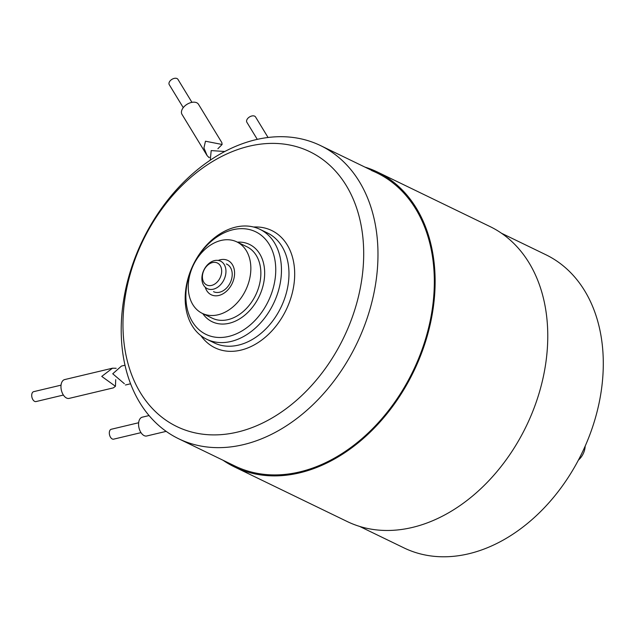 <?xml version="1.0" encoding="UTF-8"?>
<svg xmlns="http://www.w3.org/2000/svg" width="635" height="635" viewBox="0 0 635 635"><rect width="100%" height="100%" fill="white"/><g stroke="black" fill="none" stroke-linecap="round" stroke-linejoin="round"><path stroke-width="0.95" d="M585.192 446.072A15.264 11.144 115.8 0 1 583.509 453.088A15.264 11.144 115.8 0 1 578.398 460.105M220.075 260.929A15.264 11.144 115.8 0 1 220.575 261.152A15.264 11.144 115.8 0 1 224.115 279.416A15.264 11.144 115.8 0 1 207.764 288.854A15.264 11.144 115.8 0 1 207.264 288.631A15.264 11.144 115.8 0 1 203.732 270.367A15.264 11.144 115.8 0 1 220.075 260.929M216.972 262.819A12.216 8.914 115.8 0 1 220.321 277.328A12.216 8.914 115.8 0 1 207.121 285.155A12.216 8.914 115.8 0 1 203.764 270.637A12.216 8.914 115.8 0 1 216.972 262.819M359.569 526.391L403.916 547.87A162.846 118.904 -64.2 0 0 585.256 445.929A162.846 118.904 -64.2 0 0 545.902 254.754L501.555 233.275M139.248 247.563A162.846 118.904 115.8 0 1 320.588 145.613A162.846 118.904 115.8 0 1 359.942 336.788A162.846 118.904 115.8 0 1 178.602 438.729A162.846 118.904 115.8 0 1 139.248 247.563M346.789 330.97A152.67 111.474 115.8 0 1 181.761 428.752A152.67 111.474 115.8 0 1 139.883 247.317A152.67 111.474 115.8 0 1 304.911 149.535A152.67 111.474 115.8 0 1 346.789 330.97M274.701 301.022A61.063 44.585 115.8 0 1 206.7 339.249A61.063 44.585 115.8 0 1 191.945 267.557A61.063 44.585 115.8 0 1 259.945 229.33A61.063 44.585 115.8 0 1 274.701 301.022M192.199 267.462A56.999 41.616 115.8 0 1 253.809 230.957A56.999 41.616 115.8 0 1 269.438 298.696A56.999 41.616 115.8 0 1 207.835 335.201A56.999 41.616 115.8 0 1 192.199 267.462M202.763 313.595A42.934 31.345 -64.2 0 0 224.552 323.993A42.934 31.345 -64.2 0 0 259.913 294.838A42.934 31.345 -64.2 0 0 259.032 252.793A42.934 31.345 -64.2 0 0 237.371 242.149M364.934 167.1A163.862 119.65 115.8 0 1 372.015 169.616A163.862 119.65 115.8 0 1 377.357 171.982A163.862 119.65 115.8 0 1 431.983 315.659A163.862 119.65 115.8 0 1 324.302 464.225A163.862 119.65 115.8 0 1 239.832 469.305A163.862 119.65 115.8 0 1 234.49 466.931A163.862 119.65 115.8 0 1 222.948 460.208M178.602 438.729L234.934 466.019A162.846 118.904 -64.2 0 0 240.244 468.376A162.846 118.904 -64.2 0 0 388.112 411.107A162.846 118.904 -64.2 0 0 426.331 231.569A162.846 118.904 -64.2 0 0 376.912 172.903A162.846 118.904 -64.2 0 0 371.602 170.545M234.49 466.931L347.147 521.502A163.862 119.65 -64.2 0 0 352.488 523.875A163.862 119.65 -64.2 0 0 527.971 422.569A163.862 119.65 -64.2 0 0 490.014 226.552L377.357 171.982M205.24 287.25A19.066 13.922 -64.2 0 0 211.868 295.053A19.066 13.922 -64.2 0 0 232.473 282.845A19.066 13.922 -64.2 0 0 227.243 260.191A19.066 13.922 -64.2 0 0 218.234 260.421M213.527 291.663A15.264 11.144 -64.2 0 0 214.019 291.886A15.264 11.144 -64.2 0 0 230.37 282.448A15.264 11.144 -64.2 0 0 226.838 264.184A15.264 11.144 -64.2 0 0 226.338 263.962M202.248 313.349L212.265 318.198A39.695 28.98 -64.2 0 0 213.558 318.77A39.695 28.98 -64.2 0 0 256.064 294.227A39.695 28.98 -64.2 0 0 246.872 246.745L236.855 241.895A39.695 28.98 115.8 0 1 246.055 289.377A39.695 28.98 115.8 0 1 203.541 313.92A39.695 28.98 115.8 0 1 202.248 313.349A39.695 28.98 115.8 0 1 193.056 265.867A39.695 28.98 115.8 0 1 235.561 241.324A39.695 28.98 115.8 0 1 236.855 241.895M224.846 151.511L211.185 150.582L210.272 160.218M191.953 102.354L177.943 79.367A5.088 3.143 148.6 0 0 177.03 78.565A5.088 3.143 148.6 0 0 171.172 79.875A5.088 3.143 148.6 0 0 169.251 84.661L183.261 107.648M198.509 104.315A9.668 5.977 148.6 0 0 184.301 106.466A9.668 5.977 148.6 0 0 181.991 114.371L207.145 155.654L203.93 147.963L205.478 141.216L222.115 144.478L221.845 142.613L198.509 104.315M209.423 157.25L209.074 157.599L207.145 155.654M268.081 137.517L255.556 116.959A5.088 3.143 148.6 0 0 254.635 116.157A5.088 3.143 148.6 0 0 248.777 117.467A5.088 3.143 148.6 0 0 246.864 122.253L257.302 139.39M124.968 365.236L121.452 366.07L112.744 373.785L124.349 383.691M61.039 385.151L33.663 391.668A5.088 2.984 76.6 0 0 31.75 396.192A5.088 2.984 76.6 0 0 34.647 401.376A5.088 2.984 76.6 0 0 36.02 401.566L63.397 395.049M64.675 379.579A9.668 5.675 76.6 0 0 60.968 386.104A9.668 5.675 76.6 0 0 69.151 398.391L113.355 387.874L115.443 386.294L101.751 376.404L112.474 368.205L64.675 379.579M116.173 368.276L112.474 368.205M138.644 422.743L111.276 429.26A5.088 2.984 76.6 0 0 109.355 433.784A5.088 2.984 76.6 0 0 112.26 438.968A5.088 2.984 76.6 0 0 113.633 439.158L141.002 432.641M149.034 415.568L142.28 417.171A9.668 5.675 76.6 0 0 138.573 423.696A9.668 5.675 76.6 0 0 146.756 435.983L166.156 431.371M200.938 335.677A65.135 47.561 -64.2 0 0 287.472 307.007A65.135 47.561 115.8 0 0 287.782 306.284A65.135 47.561 -64.2 0 0 253.563 227.02M206.7 339.249L214.209 342.884A61.063 44.585 -64.2 0 0 282.218 304.657A61.063 44.585 -64.2 0 0 282.512 303.974A61.063 44.585 -64.2 0 0 267.454 232.974L259.945 229.33M376.912 172.903L320.588 145.613M217.892 148.733L222.115 144.478M130.548 383.786L125.42 385M115.443 386.294L115.713 379.69"/></g></svg>
